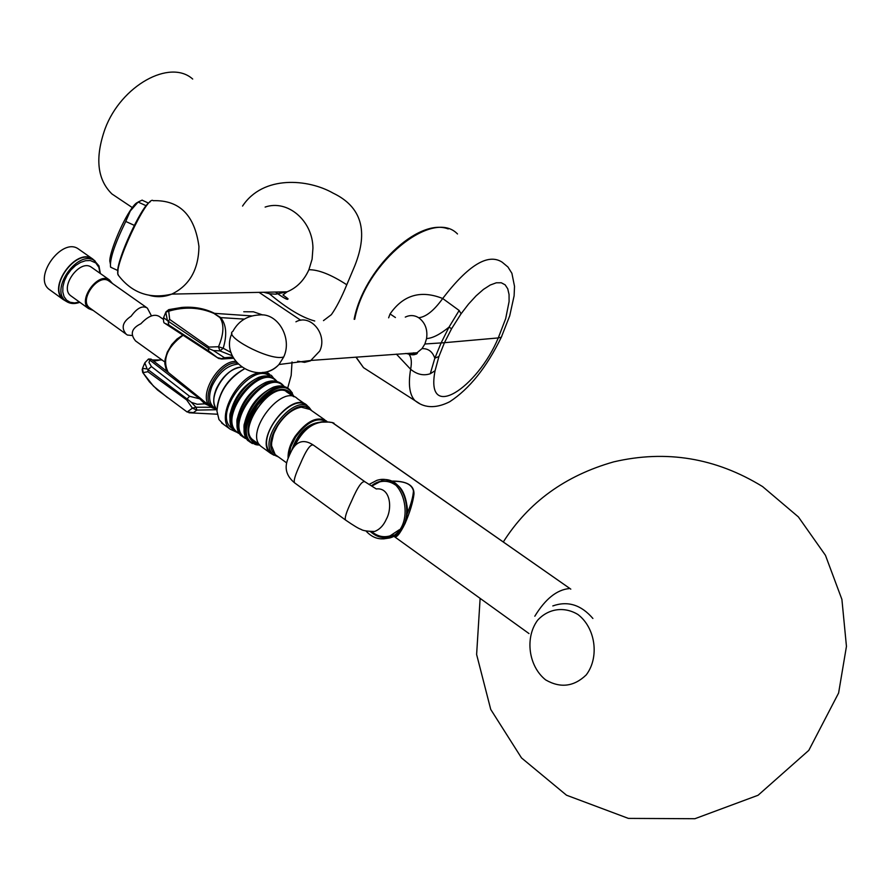 <?xml version="1.0" encoding="UTF-8"?>
<svg xmlns="http://www.w3.org/2000/svg" width="891" height="891" viewBox="0 0 891 891"><rect width="100%" height="100%" fill="white"/><g stroke="black" fill="none" stroke-linecap="round" stroke-linejoin="round"><path stroke-width="1.34" d="M71.714 296.458L70.512 295.589C59.463 287.102 79.622 259.103 91.094 266.999L109.114 279.685M94.045 260.395L92.241 259.114C76.192 247.932 47.802 287.236 63.328 299.164L65.021 300.39M65.21 300.501L68.963 301.782M96.317 263.435L93.878 260.306M95.248 261.186L92.452 258.791C76.147 247.431 47.323 287.348 63.094 299.465L66.48 301.503M92.185 258.635L78.118 248.756C61.746 237.351 33.078 277.034 48.916 289.196L50.631 290.444M93.265 310.48L88.521 308.564C77.539 300.122 97.843 271.911 109.248 279.763L112.478 283.538M90.403 308.42L89.278 307.618C79.043 299.755 97.954 273.481 108.591 280.776L146.169 307.25M132.325 335.551L127.368 335.027L126.166 334.17C120.931 327.843 122.59 321.851 131.144 316.182C137.169 307.93 142.571 305.223 147.349 308.074L151.381 315.748M320.114 422.2C307.039 423.771 297.561 433.171 291.68 450.423M293.339 447.661L294.698 444.175L293.729 447.115M314.155 424.016C306.036 427.725 299.599 434.485 294.865 444.297M293.406 447.583L294.698 444.175M294.331 446.346L295.021 444.754C301.047 432.146 309.444 424.628 320.214 422.178L329.291 422.056M570.307 588.795L332.41 422.601C316.828 419.472 304.421 426.923 295.199 444.965L294.843 445.767M390.715 481.095C406.496 480.784 414.248 485.094 413.992 494.015C413.012 502.067 410.038 511.891 405.082 523.496C399.914 533.887 396.317 538.242 394.29 536.56L393.677 536.226M393.566 536.282L395.771 535.725L397.809 533.264M371.948 531.816C377.517 536.382 383.542 537.73 390.046 535.881L399.391 529.7M407.41 513.339C411.107 504.05 413.123 496.543 413.446 490.83C411.698 484.002 404.347 480.85 391.416 481.385M395.459 484.994C390.425 481.519 385.124 480.494 379.533 481.931L371.781 486.107M552.821 605.925C567.823 600.645 581.177 604.833 592.894 618.465M332.187 422.557L570.808 589.151M365.934 530.958C372.338 537.941 379.7 540.291 388.019 538.019C417.478 530.279 405.695 470.804 376.782 480.383L368.974 484.459M294.698 482.922C280.019 470.894 288.472 458.353 289.62 454.744C290.644 453.497 296.358 433.538 313.632 445.277L313.632 445.277C310.747 443.451 306.27 449.721 300.211 464.088C295.099 475.103 293.262 481.374 294.698 482.922L345.686 520.144C344.294 518.618 346.243 512.28 351.533 501.121C357.814 486.564 362.37 480.171 365.199 481.942L376.269 488.947C390.369 487.165 392.497 508.059 386.438 518.985C383.609 525.412 379.655 529.566 374.576 531.459L370.166 531.615M326.496 421.755C317.341 416.665 307.039 421.766 295.6 437.047L290.711 446.959L288.907 456.392M288.116 458.342C287.748 451.659 289.998 444.42 294.899 436.601C306.604 420.975 317.129 415.774 326.474 421.02L327.242 421.799M324.758 419.828L309.89 409.426L301.314 407.176C292.939 408.746 285.265 414.616 278.315 424.784C273.626 432.269 271.387 439.285 271.61 445.834L275.185 454.588L276.845 455.791M271.677 442.526L273.648 433.728L278.215 424.651C283.227 417.099 289.04 411.831 295.634 408.869M308.765 408.579C294.999 396.05 261.308 437.448 273.147 452.45L275.698 455.023M278.482 456.983L273.08 454.533L271.555 452.739C258.958 436.724 295.478 392.976 309.199 407.51L311.527 410.573M307.406 406.251L306.782 405.817C293.028 391.283 256.541 434.975 269.16 451.002L272.412 454.042M308.364 406.831L307.061 405.438C291.936 389.768 253.456 439.775 270.396 453.163L273.927 455.212M305.234 404.158L297.427 398.7C282.213 382.996 243.844 432.814 260.863 446.246L262.622 447.527M293.618 396.618L286.089 391.528M288.684 393.176C274.45 377.472 236.059 427.301 252.799 439.82L254.536 441.078M289.319 389.946C271.9 375.066 232.607 427.78 250.649 441.891L251.819 442.827M280.765 386.171L272.033 387.841C257.711 395.125 248.511 407.053 244.468 423.648L245.359 435.899M284.541 386.694L282.97 385.603C266.376 368.54 225.044 422.122 243.588 436.768L245.504 438.16M273.559 381.181L264.638 382.93C250.538 390.158 241.472 401.93 237.429 418.247L238.276 430.721M277.391 381.716L275.865 380.646C259.203 363.55 217.972 416.988 236.583 431.667L238.498 433.059M266.376 376.214L257.276 378.051C243.41 385.224 234.456 396.829 230.424 412.878L231.237 425.564M270.307 376.759C253.534 359.797 212.526 413.045 231.148 427.725L233.008 429.083L231.148 427.725M263.179 372.438L271.41 375.401L274.038 378.742M273.971 378.697L269.26 376.514C248.778 370.4 218.195 418.347 234.578 430.787L236.093 431.957L230.045 429.094C215.177 417.857 238.242 374.554 260.272 372.638M244.268 368.963C227.55 378.976 218.451 393.02 216.947 411.107L218.986 419.583L223.596 424.394M217.204 406.508C220.222 389.902 229.076 377.472 243.778 369.197M241.461 367.148C225.078 366.869 206.055 399.769 216.959 409.403M216.959 409.448C212.916 404.826 212.704 397.932 216.324 388.777C222.694 375.891 231.025 368.651 241.305 367.047M236.861 362.949C218.629 361.323 198.014 400.605 213.461 407.343L214.709 407.9L213.161 406.786C208.806 402.231 208.472 395.236 212.169 385.792C218.83 372.449 227.417 365.221 237.93 364.107M209.585 405.895L204.852 403.823L205.442 402.576L201.21 398.945L168.176 372.36M165.492 313.008L163.576 317.63L168.165 321.172L168.789 324.948L165.169 323.5L218.484 358.36L221.647 359.028L233.52 358.271M163.176 319.223L159.222 316.439C154.277 313.61 148.162 316.038 140.889 323.734C131.634 328.2 129.852 333.936 135.555 340.93L136.546 341.654M148.407 359.084L149.922 360.164L148.942 362.403L151.448 366.58L189.583 396.283L199.796 398.867L149.922 360.164L151.192 359.184L168.143 372.338M162.017 359.975L152.183 359.953M189.583 396.283L187.054 398.956L191.454 402.398L197.256 404.269L204.852 403.823L199.796 398.867L201.21 398.945M151.448 366.58L148.017 369.587L147.104 368.952L144.81 362.826L148.307 359.218M167.352 320.303L165.804 312.184L168.7 311.204L169.691 319.435L168.165 321.172L208.36 348.303L209.04 347.078L218.518 346.733C223.841 334.036 224.309 324.313 219.932 317.564L213.885 313.398C199.584 307.228 184.526 306.504 168.7 311.204L168.867 309.611L181.608 307.462C193.67 306.437 204.652 308.409 214.553 313.354L251.941 315.926M147.928 371.725L148.017 369.631L186.932 398.901L186.665 399.936L147.928 371.725L143.195 372.583L142.471 368.373L147.104 368.952M185.662 410.918L187.132 411.998L192.434 408.156L186.665 399.936M216.947 409.715L196.889 410.105L193.425 412.633L187.132 411.998L157.529 390.002L149.387 381.816L142.705 372.46L153.452 386.115L167.664 397.731M262.722 314.969L253.412 311.794L243.755 311.75M213.885 313.398L220.6 317.508C226.37 324.58 227.238 334.827 223.196 348.247L231.047 352.502M217.237 414.215L188.992 412.778M287.659 388.209L291.179 375.401L292.025 361.958M232.273 355.799L219.932 350.898L213.439 350.553L224.487 357.736L232.863 357.035M191.454 402.398L195.998 407.232L211.267 407.265M192.434 408.156L196.889 410.105L195.998 407.232L192.434 408.156M168.7 309.656L165.949 311.883M223.196 348.247L218.518 346.733L219.932 350.898L223.196 348.247M224.142 358.717L224.487 357.736L221.714 358.683L217.337 357.603L208.739 351.054L208.36 348.303M213.439 350.553L208.449 348.403M151.047 359.084L148.507 359.017M413.914 352.836L411.185 354.729M419.472 403.489L414.994 400.649C409.537 394.947 408.078 384.489 410.628 369.264L396.406 354.128M388.643 317.82L390.058 313.955C403.233 294.966 420.775 289.809 442.693 298.496C468.31 265.072 488.134 252.977 502.19 262.199L507.959 267.022L511.902 273.314L514.519 286.345L514.107 295.834L509.708 315.837L501.332 337.21L498.269 337.934L505.676 318.666L509.095 301.548L509.051 294.487L507.747 288.818L505.152 284.83L501.299 282.77L496.276 282.803L490.25 285.031L483.423 289.419L476.084 295.857L468.521 304.087L461.07 313.788L459.155 310.48L442.693 298.496C434.04 310.525 426.054 316.94 418.725 317.742C414.393 315.102 409.916 314.891 405.282 317.096M390.058 313.955L395.415 317.519M408.991 354.262C411.408 357.313 411.954 362.314 410.628 369.264C416.91 374.476 423.459 375.98 430.286 373.752L434.83 358.204C432.48 351.566 428.203 348.381 421.989 348.637L417.266 352.591L414.037 353.905L409.86 354.34L405.773 353.437M461.07 313.788L451.614 328.679L444.453 342.69L498.269 337.934C477.699 387.518 424.94 423.047 435.064 370.734L430.286 373.752M459.155 310.48L448.975 327.186C439.965 334.47 432.491 338.268 426.566 338.558C427.814 329.57 425.196 322.631 418.725 317.742M421.989 348.637L424.884 343.993L426.566 338.558M435.064 370.734L438.918 356.5L434.83 358.204L441.134 342.912L424.884 343.993M451.614 328.679L448.975 327.186L441.134 342.912L444.453 342.69L438.918 356.5M262.166 372.46C268.648 372.315 274.25 369.676 278.95 364.519L283.672 357.057C292.705 338.201 277.68 312.474 259.281 314.98C247.33 315.537 238.51 321.016 232.829 331.419C223.518 336.241 266.509 359.262 281.545 357.414L283.672 357.057M410.84 354.651L413.424 352.881M150.044 201.912C141.29 205.799 115.084 263.591 117.902 272.735M263.703 292.27L269.695 293.796L275.831 294.175L287.114 291.814L171.818 294.097C189.527 285.454 198.57 269.594 198.949 246.506C194.717 215.143 179.459 199.874 153.152 200.698C147.271 194.294 112.511 268.714 118.336 275.252L118.525 275.519M417.322 353.304L416.22 354.173M275.397 292.048C283.984 298.285 288.194 300.512 288.016 298.752L282.97 294.966L287.125 291.814C296.826 287.771 304.076 280.409 308.899 269.728L312.095 259.214L312.941 248.099C312.719 220.567 287.503 199.25 265.128 207.08L265.128 207.08M242.552 206.077C263.079 174.914 308.163 178.846 333.145 193.147C361.445 206.723 368.662 230.925 354.807 265.763L346.788 284.764C341.453 297.728 336.308 307.696 331.352 314.668L323.478 320.626M314.757 321.005C302.149 317.619 287.025 308.542 269.394 293.752M192.701 79.054C169.992 58.594 121.131 85.491 105.06 128.839C94.869 157.752 97.164 179.459 111.932 193.96L118.069 198.058M134.285 225.356L125.754 221.447L130.309 210.955L138.094 202.045L146.157 205.743M138.094 202.045L142.215 200.085M111.832 267.768L110.517 266.921C109.693 259.125 114.772 243.967 125.754 221.447M110.261 263.591L110.183 262.544C107.566 258.39 119.572 226.893 129.785 211.278C133.294 205.821 135.922 202.87 137.648 202.446M99.981 273.259L98.868 267.322L95.794 262.956L90.336 260.54L85.603 260.695L80.558 262.399L75.546 265.54L70.968 269.884L67.159 275.107L64.408 280.821L62.916 286.59L62.793 291.992L64.052 296.614L66.569 300.133L70.166 302.283L74.566 302.929L79.455 302.027M67.571 302.149L65.366 300.646C49.851 288.717 78.252 249.38 94.301 260.551L98.957 265.874L100.382 273.548M534.812 616.227C545.292 599.019 556.73 589.809 569.149 588.583M545.648 679.9C560.383 688.364 573.904 686.716 586.211 674.933C599.632 657.324 595.544 627.865 577.936 614.5C564.203 606.181 548.333 608.531 537.618 620.236C524.71 637.7 528.508 666.279 545.648 679.9M370.545 531.682C377.829 538.153 385.614 539.278 393.911 535.068M393.221 483.278C385.536 479.525 378.252 480.394 371.391 485.885M383.542 538.877L389.601 537.975C417.322 530.88 409.114 474.858 381.214 479.837M365.199 481.942L313.632 445.277M257.243 443.039C229.31 436.623 276.232 370.756 291.402 395.069M293.729 396.651C285.877 384.689 273.849 387.485 257.633 405.026C244.869 425.597 244.791 438.773 257.365 444.531L259.504 444.72M256.586 444.809L250.961 442.114C232.473 427.524 273.905 373.775 290.433 390.804L294.153 396.785M252.387 443.584L249.725 441.802C230.958 426.989 272.98 372.471 289.764 389.768L292.426 393.098M288.216 388.621L283.516 386.46C263.112 380.446 232.339 428.627 248.622 441L250.148 442.159M245.337 438.461L242.675 436.679C223.853 421.822 265.774 367.471 282.625 384.789L284.207 386.46M281.077 383.653L276.377 381.471C255.929 375.412 225.245 423.47 241.584 435.888L243.098 437.047M239.646 433.895L235.658 431.578C216.78 416.687 258.602 362.481 275.519 379.833L277.112 381.515M212.036 407.733L209.931 406.173C197.902 396.283 218.05 360.966 235.569 361.367M183.101 335.261C166.951 347.29 161.995 359.674 168.232 372.416L166.149 369.475L164.824 363.728L165.113 359.296L167.252 352.235L171.751 344.583L176.975 339.025L182.833 335.083M219.932 317.564L244.301 319.101M169.691 319.435L209.04 347.078M208.739 351.054L168.789 324.948M457.495 233.965C432.681 207.859 365.343 262.5 354.696 319.279M356.088 357.102L363.517 367.66L369.743 371.647M501.8 336.197L501.332 337.21C486.631 367.382 469.423 388.888 449.677 401.763C428.159 412.611 417.311 402.164 414.994 400.649L363.517 367.66L355.943 357.168M295.923 321.807C310.625 313.532 327.866 334.526 319.746 351.032L310.424 360.866L304.588 362.336L297.661 361.2M150.301 201.689C142.527 205.509 120.82 250.326 118.124 267.89C117.445 277.992 118.091 272.557 118.336 275.252C131.957 293.05 149.777 299.331 171.818 294.097C164.534 297.004 157.172 297.449 149.721 295.433M308.899 269.728C318.544 269.617 331.174 274.628 346.788 284.764M63.328 299.164L65.366 300.646C69.309 303.809 74.131 304.366 79.845 302.316M48.916 289.196L63.094 299.465M88.521 308.564L70.512 295.589M89.278 307.618L126.166 334.17M528.998 633.568L394.29 536.56L395.771 535.725L394.468 535.758M392.474 535.814L390.046 535.881M503.37 541.873C528.497 502.301 565.262 475.638 613.687 461.872C666.245 449.632 715.885 457.885 762.629 486.609L798.381 516.914L825.456 555.316L841.906 599.431L846.45 646.376L838.609 692.998L808.816 750.345L758.074 795.262L694.891 818.718L628.4 818.395L566.509 795.206L521.502 757.918L490.741 709.436L476.618 654.484L480.126 598.373M332.265 422.534C325.772 421.61 321.762 421.488 320.214 422.178M332.343 422.557L333.991 423.158M388.019 538.019L389.601 537.975C398.767 533.264 405.394 529.889 407.599 510.61C405.104 486.041 396.372 483.635 387.518 480.149M382.93 479.726L381.348 479.837M398.567 532.417L403.445 526.848M345.686 520.144C353.716 525.645 358.806 528.708 360.978 529.332C362.704 530.646 367.237 531.359 374.576 531.459M286.69 462.919L275.185 454.588M270.686 452.795L273.08 454.533M260.863 446.246L270.396 453.163M252.799 439.82L259.448 444.642M250.649 441.891L256.886 444.887L259.76 445.066M244.468 423.648C243.132 425.464 244.546 439.508 248.622 441L255.617 444.62M272.033 387.841C274.985 386.037 279.596 385.825 285.866 387.206M243.588 436.768L247.052 439.274M237.429 418.247C236.037 420.485 237.463 434.273 241.584 435.888L246.707 439.029M264.638 382.93C267.823 381.036 272.523 380.802 278.727 382.228M236.583 431.667L240.002 434.151M230.424 412.878C228.954 415.15 230.457 429.295 234.578 430.787L239.701 433.939M257.276 378.051C260.54 376.091 265.318 375.824 271.621 377.272M269.282 373.919L266.509 371.993M230.045 429.094L221.558 422.913M213.161 406.786L216.959 409.526M203.671 401.106L212.27 407.855L216.29 409.036M135.555 340.93L164.824 362.002M151.203 359.218L164.534 369.542L151.192 359.184M144.509 363.55L142.582 368.183M142.159 369.453L142.705 372.46M217.616 357.814L165.18 323.544M164.701 323.143C163.777 323.333 163.387 321.54 163.51 317.775M217.627 357.826L219.019 358.627M152.651 360.198C153.642 361.178 156.571 360.966 161.449 359.563M448.251 228.931C418.046 217.259 363.45 269.672 354.139 319.301M278.95 364.519L311.338 360.41L417.422 352.747C415.763 354.796 413.246 355.331 409.849 354.34M278.983 364.486C258.134 386.36 219.375 360.688 231.894 333.512M111.932 193.96L132.302 207.581M259.058 292.371L300.813 320.292M148.496 203.115L142.415 200.33M117.801 270.508L110.684 267.233"/></g></svg>
